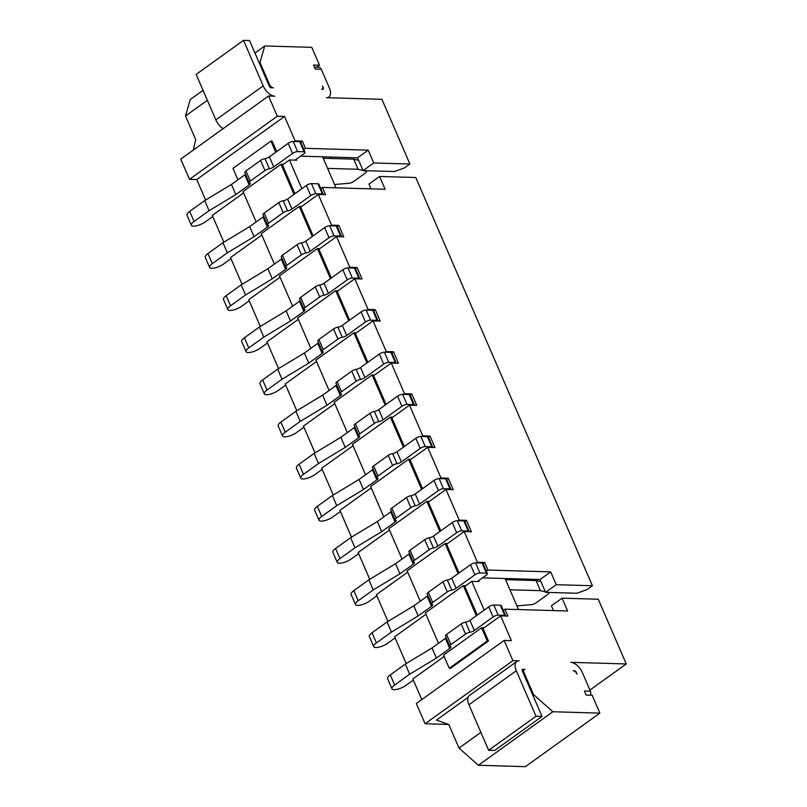 <?xml version="1.0" encoding="UTF-8"?>
<svg xmlns="http://www.w3.org/2000/svg" width="807" height="807" viewBox="0 0 807 807"><rect width="100%" height="100%" fill="white"/><g stroke="black" fill="none" stroke-linecap="round" stroke-linejoin="round"><path stroke-width="1.21" d="M320.783 188.606L322.407 187.436L325.544 194.689L318.301 194.477L331.576 225.153L338.819 225.365L343.772 236.824L336.539 236.612L349.814 267.288L357.047 267.5L362.01 278.96L354.777 278.758L368.053 309.434L375.285 309.646L380.248 321.105L373.005 320.893L386.281 351.57L393.523 351.781L398.476 363.241L391.244 363.029L373.641 375.679L386.079 404.418M373.005 320.893L355.413 333.543L367.841 362.272M354.777 278.758L337.175 291.398L349.613 320.137M336.539 236.612L318.936 249.262L331.374 278.001M318.301 194.477L300.708 207.127L313.136 235.866M296.25 159.251L296.663 160.2L289.431 159.988L282.47 164.991L294.908 193.72M237.914 179.8L232.981 168.381L270.94 141.104L272.151 141.134L276.67 151.585M270.94 141.104L275.762 152.241M283.358 164.346L280.977 164.275L294 194.376M301.596 206.481L299.205 206.421L312.228 236.512M319.834 248.627L317.444 248.556L330.467 278.657M338.062 290.762L335.682 290.691L348.705 320.793M356.301 332.898L353.91 332.827L366.933 362.928M374.539 375.043L372.148 374.973L385.171 405.064M392.767 417.179L390.386 417.108L403.409 447.209M411.005 459.314L408.614 459.244L421.637 489.345M429.243 501.45L426.853 501.379L439.876 531.48M447.471 543.595L445.091 543.525L458.114 573.626M465.71 585.731L463.319 585.66L476.342 615.761M483.948 627.866L481.557 627.796L487.267 640.98L488.467 641.02L450.498 668.307L449.297 668.267L443.588 655.082L481.557 627.796M503.275 610.324L504.9 609.164L507.885 616.074L500.653 615.862L483.05 628.512L488.467 641.02M478.601 580.626L479.015 581.585L471.772 581.373L464.822 586.366L477.25 615.105M391.244 363.029L404.519 393.705L411.752 393.917L416.715 405.376L409.482 405.164L422.757 435.841L429.99 436.052L434.953 447.522L427.71 447.31L440.985 477.986L448.228 478.198L453.181 489.657L445.948 489.445L459.223 520.122L466.456 520.333L471.419 531.793L464.186 531.581L446.584 544.231L459.022 572.97M445.948 489.445L428.346 502.095L440.783 530.835M427.71 447.31L410.117 459.95L422.545 488.689M409.482 405.164L391.879 417.814L404.317 446.553M347.323 432.623L334.179 402.249L372.148 374.973M329.085 390.487L315.94 360.114L353.91 332.827M310.856 348.352L297.712 317.978L335.682 290.691M292.618 306.216L279.474 275.833L317.444 248.556M274.38 264.071L261.236 233.697L299.205 206.421M256.152 221.935L243.008 191.562L280.977 164.275M438.494 643.32L425.35 612.947L463.319 585.66M420.265 601.175L407.121 570.801L445.091 543.525M402.027 559.039L388.883 528.666L426.853 501.379M383.789 516.904L370.645 486.53L408.614 459.244M365.561 474.768L352.417 444.395L390.386 417.108M336.015 187.839L322.578 156.79L300.567 156.155M518.508 609.557L505.071 578.508L540.044 579.527L545.593 592.338L556.235 584.692L550.687 571.881L487.973 570.055L486.359 571.215M334.774 403.611L303.442 426.126L315.023 452.878M316.536 361.475L285.214 383.991L296.784 410.743M298.297 319.34L266.976 341.845L278.546 368.597M280.069 277.204L248.738 299.71L260.318 326.462M261.831 235.059L230.509 257.574L242.08 284.326M243.593 192.923L212.271 215.439L223.842 242.181M223.095 128.656A11.631 6.214 -125.7 0 1 215.842 119.89L196.151 74.385L243.512 40.35L263.203 85.855A11.631 6.214 -125.7 0 0 274.814 96.184L268.549 96.003L180.748 159.1L189.494 179.325L196.737 179.537L205.614 200.045M425.087 723.748L416.341 703.522L504.143 640.425L512.889 660.651L425.087 723.748L448.682 724.434M444.183 656.444L412.851 678.959L421.789 699.608M425.945 614.309L394.623 636.814L406.193 663.566M407.706 572.163L376.385 594.678L387.955 621.43M389.478 530.028L358.147 552.543L369.727 579.295M371.24 487.892L339.918 510.397L351.489 537.149M353.002 445.757L321.68 468.262L333.251 495.014M370.988 188.858L368.93 184.107L379.572 176.461L415.756 177.51L592.409 585.741L556.235 584.692M379.572 176.461L385.121 189.262L322.407 187.436M464.186 531.581L477.462 562.257L484.694 562.469L487.973 570.055M545.593 592.338L576.944 593.256L587.092 589.564L592.409 585.741M487.267 640.98L449.297 668.267M483.08 563.639L484.694 562.469M477.462 562.257L476.564 562.903M464.842 521.493L466.456 520.333M459.223 520.122L458.336 520.757M446.604 479.358L448.228 478.198M440.985 477.986L440.097 478.622M428.376 437.223L429.99 436.052M422.757 435.841L421.859 436.486M410.138 395.077L411.752 393.917M404.519 393.705L403.631 394.351M471.772 581.373L484.21 610.102M553.481 610.576L551.423 605.825L562.065 598.179L567.614 610.99L504.9 609.164M512.889 660.651L519.163 660.832A11.631 6.214 54.3 0 0 516.752 661.508A11.631 6.214 54.3 0 0 516.309 670.738L535.999 716.243L542.032 716.424L522.331 670.91A1.937 1.039 -125.7 0 1 522.411 669.376A1.937 1.039 -125.7 0 1 522.815 669.265L524.984 669.326A3.874 2.068 54.3 0 0 524.177 669.548A3.874 2.068 54.3 0 0 524.025 672.624L533.508 694.534L552.866 711.744L599.894 713.116L592.167 695.251L586.134 695.069L584.389 691.024L590.411 691.206L582.392 672.665A11.631 6.214 54.3 0 0 570.781 662.335L626.252 663.949L598.249 599.228L562.065 598.179M540.044 579.527L550.687 571.881M505.071 578.508L482.465 577.852M516.924 605.896L531.51 604.645A3.874 1.241 156.6 0 0 536.05 602.829L547.65 594.487A3.874 1.241 156.6 0 0 548.8 592.883A3.874 1.241 156.6 0 0 548.326 592.56L547.66 592.399M505.565 579.658L536.06 580.546L540.438 590.663L509.943 589.776M536.06 580.546L541.003 581.736M545.381 591.854L540.438 590.663M574.423 670.768A1.937 1.039 -125.7 0 1 576.359 672.483L577.096 674.168A3.874 2.068 54.3 0 0 573.222 670.728L574.15 670.97M552.866 711.744L478.369 765.278L525.397 766.65L599.894 713.116M468.07 697.369L436.446 720.096L448.803 724.474L459.012 748.079L478.369 765.278M533.508 694.534L532.781 695.059M480.881 732.363L459.012 748.079M542.032 716.424L494.671 750.46L488.639 750.278L535.999 716.243M516.309 670.738L468.948 704.773L488.639 750.278M468.948 704.773A11.631 6.214 -125.7 0 1 469.392 695.543L516.752 661.508M590.411 691.206A3.874 3.036 91.7 0 1 590.29 695.19M626.252 663.949L589.927 690.066M500.653 615.862L511.376 640.637L504.143 640.425M358.601 435.498L354.223 425.39A3.874 1.241 -23.4 0 1 355.373 423.776L369.999 413.265A3.874 1.241 -23.4 0 1 374.387 411.459A3.874 1.241 156.6 0 0 378.776 409.663L397.569 396.156A3.874 1.241 -23.4 0 1 402.643 394.32L409.149 394.512A3.874 1.241 -23.4 0 1 410.047 394.885L414.425 404.993A3.874 1.241 156.6 0 0 413.527 404.62L407.021 404.428A3.874 1.241 156.6 0 0 401.947 406.274L383.154 419.781A3.874 1.241 -23.4 0 1 378.765 421.577A3.874 1.241 156.6 0 0 374.377 423.372L359.751 433.894A3.874 1.241 156.6 0 0 358.601 435.498A3.874 1.241 156.6 0 0 359.165 435.841A3.874 1.241 -23.4 0 1 359.73 436.183A3.874 1.241 -23.4 0 1 358.59 437.787L354.212 427.68A3.874 1.241 156.6 0 0 354.949 427.054M322.164 469.381L314.811 474.657A9.109 2.905 156.6 0 1 306.257 478.541A9.109 2.905 156.6 0 1 300.779 478.107L296.411 467.999A9.109 2.905 -23.4 0 1 299.094 464.217L314.135 453.413L340.847 437.283L354.212 427.68M314.135 453.413L318.503 463.531L303.472 474.334A9.109 2.905 156.6 0 0 300.779 478.107M318.503 463.531L345.225 447.391L340.847 437.283M345.225 447.391L358.59 437.787M376.839 477.643L372.461 467.525A3.874 1.241 -23.4 0 1 373.611 465.911L388.238 455.4A3.874 1.241 -23.4 0 1 392.626 453.605A3.874 1.241 156.6 0 0 397.014 451.799L415.807 438.302A3.874 1.241 -23.4 0 1 420.871 436.456L427.387 436.648A3.874 1.241 -23.4 0 1 428.285 437.021L432.663 447.128A3.874 1.241 156.6 0 0 431.765 446.755L425.249 446.574A3.874 1.241 156.6 0 0 420.175 448.41L401.382 461.917A3.874 1.241 -23.4 0 1 397.004 463.712A3.874 1.241 156.6 0 0 392.616 465.518L377.979 476.029A3.874 1.241 156.6 0 0 376.839 477.643A3.874 1.241 156.6 0 0 377.404 477.976A3.874 1.241 -23.4 0 1 377.969 478.319A3.874 1.241 -23.4 0 1 376.819 479.933L372.441 469.815A3.874 1.241 156.6 0 0 373.177 469.19M340.393 511.517L333.049 516.793A9.109 2.905 156.6 0 1 324.495 520.686A9.109 2.905 156.6 0 1 319.017 520.253L314.639 510.135A9.109 2.905 -23.4 0 1 317.333 506.352L332.363 495.548L359.085 479.419L372.441 469.815M332.363 495.548L336.741 505.666L321.711 516.47A9.109 2.905 156.6 0 0 319.017 520.253M336.741 505.666L363.463 489.536L359.085 479.419M363.463 489.536L376.819 479.933M395.067 519.779L390.699 509.661A3.874 1.241 -23.4 0 1 391.839 508.057L406.476 497.536A3.874 1.241 -23.4 0 1 410.864 495.74A3.874 1.241 156.6 0 0 415.242 493.945L434.035 480.437A3.874 1.241 -23.4 0 1 439.109 478.591L445.625 478.783A3.874 1.241 -23.4 0 1 446.523 479.156L450.891 489.274A3.874 1.241 156.6 0 0 450.003 488.901L443.487 488.709A3.874 1.241 156.6 0 0 438.413 490.545L419.62 504.052A3.874 1.241 -23.4 0 1 415.232 505.858A3.874 1.241 156.6 0 0 410.854 507.653L396.217 518.165A3.874 1.241 156.6 0 0 395.067 519.779A3.874 1.241 156.6 0 0 395.632 520.122A3.874 1.241 -23.4 0 1 396.197 520.454A3.874 1.241 -23.4 0 1 395.057 522.068L390.679 511.951A3.874 1.241 156.6 0 0 391.415 511.325M358.631 553.652L351.277 558.938A9.109 2.905 156.6 0 1 342.733 562.822A9.109 2.905 156.6 0 1 337.255 562.388L332.877 552.27A9.109 2.905 -23.4 0 1 335.571 548.498L350.601 537.694L377.313 521.554L390.679 511.951M350.601 537.694L354.979 547.802L339.949 558.605A9.109 2.905 156.6 0 0 337.255 562.388M354.979 547.802L381.691 531.672L377.313 521.554M381.691 531.672L395.057 522.068M413.305 561.914L408.927 551.806A3.874 1.241 -23.4 0 1 410.077 550.192L424.704 539.681A3.874 1.241 -23.4 0 1 429.092 537.876A3.874 1.241 156.6 0 0 433.48 536.08L452.273 522.573A3.874 1.241 -23.4 0 1 457.347 520.737L463.854 520.918A3.874 1.241 -23.4 0 1 464.751 521.292L469.129 531.409A3.874 1.241 156.6 0 0 468.231 531.036L461.725 530.845A3.874 1.241 156.6 0 0 456.651 532.691L437.858 546.198A3.874 1.241 -23.4 0 1 433.47 547.993A3.874 1.241 156.6 0 0 429.082 549.789L414.455 560.31A3.874 1.241 156.6 0 0 413.305 561.914A3.874 1.241 156.6 0 0 413.87 562.257A3.874 1.241 -23.4 0 1 414.435 562.6A3.874 1.241 -23.4 0 1 413.295 564.204L408.917 554.096A3.874 1.241 156.6 0 0 409.653 553.471M376.869 595.788L369.515 601.074A9.109 2.905 156.6 0 1 360.961 604.957A9.109 2.905 156.6 0 1 355.483 604.524L351.116 594.416A9.109 2.905 -23.4 0 1 353.799 590.633L368.839 579.829L395.551 563.7L408.917 554.096M368.839 579.829L373.207 589.937L358.177 600.741A9.109 2.905 156.6 0 0 355.483 604.524M373.207 589.937L399.929 573.807L395.551 563.7M399.929 573.807L413.295 564.204M428.315 592.328L432.683 602.446A3.874 1.241 156.6 0 0 431.543 604.05L427.165 593.942A3.874 1.241 -23.4 0 1 428.315 592.328L442.942 581.817A3.874 1.241 -23.4 0 1 447.33 580.021A3.874 1.241 156.6 0 0 451.718 578.216L470.511 564.708A3.874 1.241 -23.4 0 1 475.575 562.872L482.092 563.064A3.874 1.241 -23.4 0 1 482.99 563.437L487.367 573.545A3.874 1.241 156.6 0 1 486.218 575.159L477.351 581.534M475.575 562.872L479.953 572.98A3.874 1.241 156.6 0 0 474.879 574.826L456.086 588.333A3.874 1.241 -23.4 0 1 451.708 590.129A3.874 1.241 156.6 0 0 447.32 591.924L432.683 602.446M479.953 572.98L486.47 573.172A3.874 1.241 156.6 0 1 487.367 573.545M395.097 637.933L387.753 643.209A9.109 2.905 156.6 0 1 379.199 647.093A9.109 2.905 156.6 0 1 373.722 646.669L369.344 636.552A9.109 2.905 -23.4 0 1 372.037 632.769L387.067 621.965L413.789 605.835L427.145 596.232A3.874 1.241 156.6 0 0 427.881 595.606M387.067 621.965L391.445 632.083L376.415 642.886A9.109 2.905 156.6 0 0 373.722 646.669M391.445 632.083L418.167 615.943L413.789 605.835M418.167 615.943L431.523 606.339L427.145 596.232M431.543 604.05A3.874 1.241 156.6 0 0 432.108 604.393A3.874 1.241 -23.4 0 1 432.673 604.736A3.874 1.241 -23.4 0 1 431.523 606.339M449.771 646.195L445.403 636.077A3.874 1.241 -23.4 0 1 446.543 634.473L461.18 623.952A3.874 1.241 -23.4 0 1 465.568 622.157A3.874 1.241 156.6 0 0 469.946 620.361L488.739 606.854A3.874 1.241 -23.4 0 1 493.813 605.008L500.33 605.2A3.874 1.241 -23.4 0 1 501.228 605.573L505.596 615.68A3.874 1.241 156.6 0 0 504.708 615.307L498.191 615.126A3.874 1.241 156.6 0 0 493.117 616.962L474.324 630.469A3.874 1.241 -23.4 0 1 469.936 632.264A3.874 1.241 156.6 0 0 465.558 634.07L450.921 644.581A3.874 1.241 156.6 0 0 449.771 646.195A3.874 1.241 156.6 0 0 450.336 646.528A3.874 1.241 -23.4 0 1 450.901 646.871A3.874 1.241 -23.4 0 1 449.761 648.485L445.383 638.367A3.874 1.241 156.6 0 0 446.12 637.742M413.335 680.069L405.982 685.355A9.109 2.905 156.6 0 1 397.437 689.239A9.109 2.905 156.6 0 1 391.96 688.805L387.582 678.687A9.109 2.905 -23.4 0 1 390.275 674.904L405.306 664.1L432.017 647.971L445.383 638.367M405.306 664.1L409.684 674.218L394.653 685.022A9.109 2.905 156.6 0 0 391.96 688.805M409.684 674.218L436.395 658.088L432.017 647.971M436.395 658.088L449.761 648.485M193.327 150.062L195.698 139.601L185.489 115.996L190.26 99.493L203.041 90.303M314.407 67.152L318.725 67.284A3.874 3.036 91.7 0 1 321.267 69.241L329.296 87.781A11.631 6.214 -125.7 0 1 328.842 97.011A11.631 6.214 -125.7 0 1 326.432 97.687L381.913 99.301L409.916 164.023L404.6 167.846L394.452 171.538L363.1 170.62L373.742 162.974L368.194 150.163L357.551 157.809L363.1 170.62M243.512 40.35L249.545 40.521L269.235 86.036A1.937 1.039 54.3 0 0 271.172 87.751L273.341 87.822A3.874 2.068 54.3 0 1 269.467 84.382L259.985 62.462L259.259 62.986M254.941 53.01L264.757 45.959L259.985 62.462M185.489 115.996L207.359 100.28M264.757 45.959L311.784 47.331L319.522 65.196L316.707 67.223M321.267 69.241L315.234 69.069L313.489 65.024L319.522 65.196M323.264 87.61A1.937 1.039 54.3 0 1 323.183 89.143A1.937 1.039 54.3 0 1 322.79 89.254L321.579 89.224A3.874 2.068 54.3 0 0 322.386 89.002A3.874 2.068 54.3 0 0 322.538 85.925L322.931 87.842M212.755 216.548L205.402 221.834A9.109 2.905 156.6 0 1 196.847 225.718A9.109 2.905 156.6 0 1 191.37 225.284L187.002 215.166A9.109 2.905 -23.4 0 1 189.685 211.384L204.726 200.58L231.438 184.45L244.803 174.847A3.874 1.241 156.6 0 0 245.54 174.221M204.726 200.58L209.094 210.698L194.063 221.501A9.109 2.905 156.6 0 0 191.37 225.284M209.094 210.698L235.815 194.568L231.438 184.45M235.815 194.568L249.181 184.964L244.803 174.847M249.192 182.675L244.814 172.557A3.874 1.241 -23.4 0 1 245.964 170.953L250.341 181.061A3.874 1.241 156.6 0 0 249.192 182.675A3.874 1.241 156.6 0 0 249.756 183.007A3.874 1.241 -23.4 0 1 250.321 183.35A3.874 1.241 -23.4 0 1 249.181 184.964M250.341 181.061L264.968 170.549A3.874 1.241 156.6 0 1 269.356 168.744L264.978 158.636A3.874 1.241 156.6 0 0 269.367 156.84L288.16 143.333A3.874 1.241 -23.4 0 1 293.234 141.487L299.74 141.679A3.874 1.241 -23.4 0 1 300.638 142.052L305.016 152.16A3.874 1.241 156.6 0 0 304.118 151.787L297.612 151.605A3.874 1.241 156.6 0 0 292.538 153.441L273.744 166.948A3.874 1.241 -23.4 0 1 269.356 168.744M245.964 170.953L260.59 160.432A3.874 1.241 -23.4 0 1 264.978 158.636M294.999 160.149L303.876 153.774A3.874 1.241 156.6 0 0 305.016 152.16M230.984 258.684L223.64 263.97A9.109 2.905 156.6 0 1 215.086 267.853A9.109 2.905 156.6 0 1 209.608 267.42L205.23 257.312A9.109 2.905 -23.4 0 1 207.924 253.529L222.954 242.725L249.676 226.585L263.032 216.982A3.874 1.241 156.6 0 0 263.768 216.357M222.954 242.725L227.332 252.833L212.302 263.637A9.109 2.905 156.6 0 0 209.608 267.42M227.332 252.833L254.054 236.703L249.676 226.585M254.054 236.703L267.41 227.1L263.032 216.982M267.43 224.81L263.052 214.692A3.874 1.241 -23.4 0 1 264.202 213.088L268.57 223.196A3.874 1.241 156.6 0 0 267.43 224.81A3.874 1.241 156.6 0 0 267.995 225.153A3.874 1.241 -23.4 0 1 268.56 225.486A3.874 1.241 -23.4 0 1 267.41 227.1M268.57 223.196L283.207 212.685A3.874 1.241 156.6 0 1 287.595 210.889L283.217 200.772A3.874 1.241 156.6 0 0 287.605 198.976L306.398 185.469A3.874 1.241 -23.4 0 1 311.462 183.623L317.978 183.814A3.874 1.241 -23.4 0 1 318.876 184.188L323.254 194.305A3.874 1.241 156.6 0 0 322.356 193.932L315.84 193.741A3.874 1.241 156.6 0 0 310.766 195.587L291.973 209.084A3.874 1.241 -23.4 0 1 287.595 210.889M264.202 213.088L278.829 202.567A3.874 1.241 -23.4 0 1 283.217 200.772M249.222 300.829L241.868 306.105A9.109 2.905 156.6 0 1 233.324 309.989A9.109 2.905 156.6 0 1 227.846 309.555L223.468 299.447A9.109 2.905 -23.4 0 1 226.162 295.665L241.192 284.861L267.904 268.731L281.27 259.128A3.874 1.241 156.6 0 0 282.006 258.502M241.192 284.861L245.57 294.979L230.54 305.772A9.109 2.905 156.6 0 0 227.846 309.555M245.57 294.979L272.282 278.839L267.904 268.731M272.282 278.839L285.648 269.235L281.27 259.128M285.658 266.946L281.29 256.838A3.874 1.241 -23.4 0 1 282.43 255.224L286.808 265.342A3.874 1.241 156.6 0 0 285.658 266.946A3.874 1.241 156.6 0 0 286.223 267.288A3.874 1.241 -23.4 0 1 286.788 267.631A3.874 1.241 -23.4 0 1 285.648 269.235M286.808 265.342L301.445 254.82A3.874 1.241 156.6 0 1 305.823 253.025L301.455 242.907A3.874 1.241 156.6 0 0 305.833 241.111L324.626 227.604A3.874 1.241 -23.4 0 1 329.7 225.768L336.216 225.95A3.874 1.241 -23.4 0 1 337.114 226.323L341.482 236.441A3.874 1.241 156.6 0 0 340.594 236.068L334.078 235.876A3.874 1.241 156.6 0 0 329.004 237.722L310.211 251.229A3.874 1.241 -23.4 0 1 305.823 253.025M282.43 255.224L297.067 244.713A3.874 1.241 -23.4 0 1 301.455 242.907M267.46 342.965L260.106 348.241A9.109 2.905 156.6 0 1 251.552 352.134A9.109 2.905 156.6 0 1 246.074 351.701L241.707 341.583A9.109 2.905 -23.4 0 1 244.39 337.8L259.43 326.996L286.142 310.866L299.508 301.263A3.874 1.241 156.6 0 0 300.244 300.638M259.43 326.996L263.798 337.114L248.768 347.918A9.109 2.905 156.6 0 0 246.074 351.701M263.798 337.114L290.52 320.984L286.142 310.866M290.52 320.984L303.886 311.381L299.508 301.263M303.896 309.091L299.518 298.973A3.874 1.241 -23.4 0 1 300.668 297.359L305.046 307.477A3.874 1.241 156.6 0 0 303.896 309.091A3.874 1.241 156.6 0 0 304.461 309.424A3.874 1.241 -23.4 0 1 305.026 309.767A3.874 1.241 -23.4 0 1 303.886 311.381M305.046 307.477L319.673 296.956A3.874 1.241 156.6 0 1 324.061 295.16L319.683 285.053A3.874 1.241 156.6 0 0 324.071 283.247L342.864 269.75A3.874 1.241 -23.4 0 1 347.938 267.904L354.444 268.095A3.874 1.241 -23.4 0 1 355.342 268.469L359.72 278.576A3.874 1.241 156.6 0 0 358.822 278.203L352.316 278.022A3.874 1.241 156.6 0 0 347.242 279.858L328.449 293.365A3.874 1.241 -23.4 0 1 324.061 295.16M300.668 297.359L315.295 286.848A3.874 1.241 -23.4 0 1 319.683 285.053M285.688 385.1L278.344 390.386A9.109 2.905 156.6 0 1 269.79 394.27A9.109 2.905 156.6 0 1 264.313 393.836L259.935 383.718A9.109 2.905 -23.4 0 1 262.628 379.936L277.658 369.142L304.38 353.002L317.736 343.399A3.874 1.241 156.6 0 0 318.472 342.773M277.658 369.142L282.036 379.25L267.006 390.053A9.109 2.905 156.6 0 0 264.313 393.836M282.036 379.25L308.758 363.12L304.38 353.002M308.758 363.12L322.114 353.516L317.736 343.399M322.134 351.227L317.756 341.109A3.874 1.241 -23.4 0 1 318.906 339.505L323.274 349.613A3.874 1.241 156.6 0 0 322.134 351.227A3.874 1.241 156.6 0 0 322.699 351.57A3.874 1.241 -23.4 0 1 323.264 351.902A3.874 1.241 -23.4 0 1 322.114 353.516M323.274 349.613L337.911 339.101A3.874 1.241 156.6 0 1 342.299 337.296L337.921 327.188A3.874 1.241 156.6 0 0 342.309 325.392L361.102 311.885A3.874 1.241 -23.4 0 1 366.166 310.039L372.683 310.231A3.874 1.241 -23.4 0 1 373.58 310.604L377.958 320.722A3.874 1.241 156.6 0 0 377.061 320.349L370.544 320.157A3.874 1.241 156.6 0 0 365.47 321.993L346.677 335.5A3.874 1.241 -23.4 0 1 342.299 337.296M318.906 339.505L333.533 328.984A3.874 1.241 -23.4 0 1 337.921 327.188M303.926 427.236L296.572 432.522A9.109 2.905 156.6 0 1 288.028 436.405A9.109 2.905 156.6 0 1 282.551 435.972L278.173 425.864A9.109 2.905 -23.4 0 1 280.866 422.081L295.897 411.277L322.608 395.148L335.974 385.544A3.874 1.241 156.6 0 0 336.711 384.909M295.897 411.277L300.275 421.385L285.244 432.189A9.109 2.905 156.6 0 0 282.551 435.972M300.275 421.385L326.986 405.255L322.608 395.148M326.986 405.255L340.352 395.652L335.974 385.544M340.362 393.362L335.994 383.254A3.874 1.241 -23.4 0 1 337.134 381.64L341.512 391.748A3.874 1.241 156.6 0 0 340.362 393.362A3.874 1.241 156.6 0 0 340.927 393.705A3.874 1.241 -23.4 0 1 341.492 394.048A3.874 1.241 -23.4 0 1 340.352 395.652M341.512 391.748L356.149 381.237A3.874 1.241 156.6 0 1 360.527 379.441L356.159 369.324A3.874 1.241 156.6 0 0 360.537 367.528L379.33 354.021A3.874 1.241 -23.4 0 1 384.404 352.185L390.921 352.366A3.874 1.241 -23.4 0 1 391.819 352.74L396.187 362.857A3.874 1.241 156.6 0 0 395.299 362.484L388.782 362.293A3.874 1.241 156.6 0 0 383.708 364.139L364.915 377.636A3.874 1.241 -23.4 0 1 360.527 379.441M337.134 381.64L351.771 371.119A3.874 1.241 -23.4 0 1 356.159 369.324M334.572 184.51L349.159 183.26A3.874 1.241 156.6 0 0 353.708 181.444L365.309 173.112A3.874 1.241 156.6 0 0 366.449 171.498A3.874 1.241 156.6 0 0 365.975 171.175L363.735 170.64M323.224 158.273L353.708 159.161L358.651 160.351M353.708 159.161L358.086 169.278L363.029 170.469M322.578 156.79L357.551 157.809M303.866 149.497L305.48 148.337L368.194 150.163M409.916 164.023L373.742 162.974M330.265 158.485L330.688 157.032M268.549 96.003L277.295 116.228L284.538 116.44L295.11 140.882L302.343 141.084L305.48 148.337M295.11 140.882L294.222 141.518M300.729 142.254L302.343 141.084M289.431 159.988L301.868 188.727M327.602 168.391L358.086 169.278M189.494 179.325L277.295 116.228M196.737 179.537L284.538 116.44M391.899 352.941L393.523 351.781M386.281 351.57L385.393 352.205M373.671 310.806L375.285 309.646M368.053 309.434L367.155 310.07M355.433 268.67L357.047 267.5M349.814 267.288L348.927 267.934M337.195 226.525L338.819 225.365M331.576 225.153L330.688 225.799M524.025 672.624L523.299 673.149M522.815 669.265L522.179 669.719M402.643 394.32L407.021 404.428M397.569 396.156L401.947 406.274M409.149 394.512L413.527 404.62M303.472 474.334L299.094 464.217M355.373 423.776L359.751 433.894M369.999 413.265L374.377 423.372M378.765 421.577L374.387 411.459M383.154 419.781L378.776 409.663M420.871 436.456L425.249 446.574M415.807 438.302L420.175 448.41M427.387 436.648L431.765 446.755M321.711 516.47L317.333 506.352M373.611 465.911L377.979 476.029M388.238 455.4L392.616 465.518M397.004 463.712L392.626 453.605M401.382 461.917L397.014 451.799M439.109 478.591L443.487 488.709M434.035 480.437L438.413 490.545M445.625 478.783L450.003 488.901M339.949 558.605L335.571 548.498M391.839 508.057L396.217 518.165M406.476 497.536L410.854 507.653M415.232 505.858L410.864 495.74M419.62 504.052L415.242 493.945M457.347 520.737L461.725 530.845M452.273 522.573L456.651 532.691M463.854 520.918L468.231 531.036M358.177 600.741L353.799 590.633M410.077 550.192L414.455 560.31M424.704 539.681L429.082 549.789M433.47 547.993L429.092 537.876M437.858 546.198L433.48 536.08M470.511 564.708L474.879 574.826M482.092 563.064L486.47 573.172M376.415 642.886L372.037 632.769M442.942 581.817L447.32 591.924M451.708 590.129L447.33 580.021M456.086 588.333L451.718 578.216M493.813 605.008L498.191 615.126M488.739 606.854L493.117 616.962M500.33 605.2L504.708 615.307M394.653 685.022L390.275 674.904M446.543 634.473L450.921 644.581M461.18 623.952L465.558 634.07M469.936 632.264L465.568 622.157M474.324 630.469L469.946 620.361M263.203 85.855L215.842 119.89M268.741 84.896L269.467 84.382M194.063 221.501L189.685 211.384M260.59 160.432L264.968 170.549M273.744 166.948L269.367 156.84M288.16 143.333L292.538 153.441M293.234 141.487L297.612 151.605M299.74 141.679L304.118 151.787M212.302 263.637L207.924 253.529M278.829 202.567L283.207 212.685M291.973 209.084L287.605 198.976M306.398 185.469L310.766 195.587M311.462 183.623L315.84 193.741M317.978 183.814L322.356 193.932M230.54 305.772L226.162 295.665M297.067 244.713L301.445 254.82M310.211 251.229L305.833 241.111M324.626 227.604L329.004 237.722M329.7 225.768L334.078 235.876M336.216 225.95L340.594 236.068M248.768 347.918L244.39 337.8M315.295 286.848L319.673 296.956M328.449 293.365L324.071 283.247M342.864 269.75L347.242 279.858M347.938 267.904L352.316 278.022M354.444 268.095L358.822 278.203M267.006 390.053L262.628 379.936M333.533 328.984L337.911 339.101M346.677 335.5L342.309 325.392M361.102 311.885L365.47 321.993M366.166 310.039L370.544 320.157M372.683 310.231L377.061 320.349M285.244 432.189L280.866 422.081M351.771 371.119L356.149 381.237M364.915 377.636L360.537 367.528M379.33 354.021L383.708 364.139M384.404 352.185L388.782 362.293M390.921 352.366L395.299 362.484M524.177 669.548L522.321 670.879M366.106 170.711L366.449 171.498M328.842 97.011L327.854 97.728"/></g></svg>
